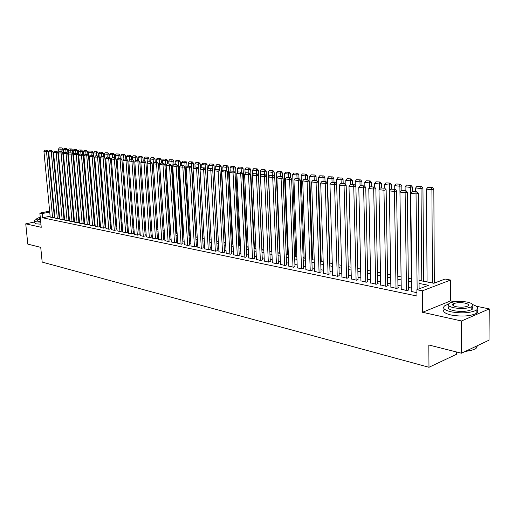 <?xml version="1.0" encoding="UTF-8"?>
<svg xmlns="http://www.w3.org/2000/svg" width="515" height="515" viewBox="0 0 515 515"><rect width="100%" height="100%" fill="white"/><g stroke="black" fill="none" stroke-linecap="round" stroke-linejoin="round"><path stroke-width="0.77" d="M419.017 280.392L433.881 283.276L445.102 279.027L450.554 280.057L422.371 290.821L416.88 289.707L428.538 285.297L419.043 283.424M454.61 301.739L450.586 300.902L450.554 280.057M450.586 300.902L422.545 312.296L461.517 320.98L461.472 353.213L489.005 340.177L489.25 308.91L476.33 306.232M456.618 351.99L456.618 354.23L428.976 367.279L42.178 262.096L40.73 247.367L27.804 244.116L25.75 223.851L41.239 227.302L39.855 213.107L49.627 211.105M427.083 281.654L423.665 280.997M321.206 261.131L320.684 261.028M312.592 259.457L311.826 259.309M304.127 257.815L303.123 257.622M295.803 256.206L294.58 255.968M287.628 254.622L286.179 254.339M279.587 253.058L277.926 252.736M271.682 251.526L269.821 251.166M263.815 250L262.006 249.653M255.916 248.468L254.423 248.179M248.146 246.962L246.962 246.737M240.505 245.481L239.623 245.314M232.992 244.026L232.4 243.91M88.818 216.075L88.458 216.004M83.784 215.096L83.276 215M78.801 214.131L78.196 214.015M73.729 213.146L73.317 213.068M461.517 320.98L489.25 308.91M34.26 222.049L25.75 223.851M411.813 291.297L411.279 291.496L416.905 292.655M401.23 289.134L407.03 290.621L408.974 289.894L408.44 289.784M390.859 287.003L396.544 288.464L398.488 287.75L397.973 287.64M380.688 284.917L386.263 286.346L388.213 285.645L387.705 285.535M370.71 282.877L376.175 284.274L378.132 283.578L377.63 283.475M360.918 280.868L366.287 282.233L367.749 281.454M351.314 278.898L356.58 280.237L358.054 279.465M341.889 276.961L347.059 278.274L348.539 277.514M332.632 275.068L337.711 276.349L339.205 275.602M323.549 273.201L328.531 274.463L330.038 273.729M314.626 271.373L319.525 272.609L321.032 271.881M305.871 269.577L310.674 270.787L312.193 270.072M297.264 267.806L301.983 268.997L303.515 268.296M288.812 266.075L293.447 267.24L294.986 266.545M280.501 264.369L285.065 265.515L286.604 264.832M272.338 262.695L276.819 263.815L278.37 263.146M264.317 261.047L268.721 262.148L270.272 261.485M256.431 259.431L260.764 260.513L262.322 259.856M248.681 257.835L252.936 258.897L254.5 258.253M241.059 256.27L245.243 257.313L246.807 256.676M233.559 254.732L237.679 255.755L239.243 255.131M226.188 253.219L230.237 254.223L231.808 253.605M218.933 251.732L222.918 252.717L224.495 252.105M211.794 250.264L215.714 251.236L217.298 250.631M204.777 248.822L208.633 249.775L210.21 249.183M197.863 247.4L201.661 248.339L203.245 247.754M191.065 246.009L194.799 246.93L196.389 246.35M184.37 244.631L188.046 245.539L189.636 244.966M177.778 243.28L181.402 244.168L182.992 243.608M171.289 241.947L174.855 242.823L176.445 242.269M164.903 240.634L168.411 241.496L170.008 240.949M158.607 239.34L162.071 240.19L163.661 239.649M152.414 238.065L155.82 238.902L157.41 238.368M146.305 236.81L149.665 237.634L151.256 237.106M140.292 235.58L143.601 236.385L145.191 235.864M134.37 234.357L137.627 235.155L139.224 234.64M128.531 233.16L131.743 233.945L133.334 233.437M122.776 231.975L125.943 232.754L127.533 232.246M117.105 230.81L120.227 231.576L121.817 231.074M111.517 229.664L114.594 230.417L116.184 229.922M106.006 228.531L109.038 229.272L110.628 228.782M100.573 227.418L103.56 228.145L105.157 227.662M95.217 226.317L98.165 227.031L99.756 226.555M89.938 225.229L92.842 225.937L94.432 225.467M84.73 224.16L87.595 224.855L89.185 224.392M79.593 223.104L82.419 223.793L84.003 223.33M74.527 222.062L77.314 222.738L78.898 222.287M69.531 221.038L72.28 221.701L73.864 221.25M64.6 220.021L67.311 220.678L68.894 220.233M59.734 219.023L62.412 219.673L63.989 219.229M54.931 218.038L57.571 218.675L59.154 218.238M50.116 216.203L42.584 217.781L416.938 296.016L416.88 289.707M411.775 288.123L408.414 287.441M401.191 285.973L397.94 285.316M390.808 283.874L387.666 283.237M380.63 281.808L377.592 281.19M370.646 279.787L367.704 279.188M360.848 277.804L358.002 277.225M351.236 275.853L348.488 275.293M341.806 273.941L339.14 273.401M332.548 272.068L329.973 271.54M323.452 270.221L320.967 269.718M314.53 268.412L312.122 267.929M305.762 266.635L303.438 266.165M297.155 264.89L294.902 264.44M288.696 263.178L286.52 262.74M280.385 261.491L278.28 261.066M272.216 259.837L270.182 259.425M264.189 258.215L262.225 257.815M256.303 256.612L254.404 256.232M248.545 255.041L246.711 254.668M240.917 253.496L239.147 253.135M233.411 251.977L231.705 251.629M226.034 250.483L224.386 250.148M218.778 249.009L217.182 248.687M211.639 247.561L210.101 247.251M204.616 246.138L203.129 245.842M197.702 244.741L196.267 244.451M190.898 243.357L189.514 243.08M184.203 242.005L182.87 241.735M177.604 240.666L176.323 240.408M171.115 239.353L169.879 239.102M164.723 238.059L163.532 237.814M158.427 236.778L157.281 236.546M152.228 235.522L151.127 235.304M146.125 234.286L145.063 234.074M140.106 233.07L139.089 232.864M134.177 231.866L133.198 231.666M128.338 230.681L127.398 230.495M122.583 229.516L121.682 229.336M116.911 228.364L116.042 228.19M111.317 227.231L110.487 227.064M105.807 226.117L105.015 225.956M100.373 225.016L99.614 224.862M95.017 223.928L94.29 223.78M89.732 222.86L89.037 222.718M84.524 221.804L83.861 221.669M79.387 220.761L78.75 220.632M74.315 219.738L73.716 219.615M69.319 218.721L68.746 218.605M64.388 217.723L63.841 217.613M59.521 216.738L59 216.628M54.719 215.766L54.23 215.663M50.193 217.06L52.8 217.691L54.378 217.259M422.545 312.296L422.371 290.821M42.584 217.781L42.178 213.583L39.855 213.107M461.472 353.213L428.828 344.998L428.976 367.279M58.42 210.378L58.935 210.481M63.261 211.317L63.809 211.427M68.167 212.27L68.74 212.38M73.143 213.236L73.748 213.352M78.183 214.214L78.814 214.337M83.295 215.206L83.958 215.334M88.477 216.216L89.172 216.352M93.73 217.233L94.457 217.375M99.06 218.27L99.82 218.418M104.468 219.319L105.26 219.474M109.946 220.381L110.777 220.542M115.508 221.463L116.371 221.63M121.147 222.557L122.049 222.731M126.87 223.671L127.81 223.851M132.677 224.798L133.655 224.984M138.574 225.937L139.591 226.136M144.554 227.102L145.616 227.308M150.625 228.28L151.725 228.493M156.785 229.478L157.931 229.696M163.043 230.694L164.234 230.92M169.396 231.924L170.632 232.162M175.847 233.179L177.134 233.424M182.4 234.447L183.733 234.711M189.057 235.741L190.434 236.012M195.816 237.055L197.251 237.331M202.685 238.387L204.172 238.677M209.663 239.745L211.208 240.042M216.757 241.123L218.354 241.432M223.967 242.52L225.622 242.842M231.293 243.943L233.005 244.277M238.748 245.391L240.518 245.732M246.318 246.859L248.159 247.219M254.024 248.359L255.923 248.726M261.858 249.878L263.828 250.258M269.828 251.423L271.869 251.822M277.939 253L280.044 253.406M286.192 254.603L288.368 255.022M294.586 256.232L296.84 256.67M303.135 257.893L305.466 258.343M311.832 259.579L314.247 260.049M320.697 261.298L323.188 261.781M329.716 263.049L332.297 263.551M343.177 183.507L343.067 179.362L341.13 179.819L336.52 179.317L338.909 264.839L341.574 265.354M348.262 266.654L351.024 267.188M357.803 268.502L360.655 269.055M367.517 270.388L370.465 270.961M377.424 272.313L380.469 272.905M387.518 274.276L390.673 274.888M397.812 276.272L401.069 276.903M408.311 278.312L411.678 278.963M63.602 209.167L63.075 209.277M58.903 210.139L58.407 210.242M53.721 210.268L54.191 210.165M58.324 209.322L58.819 209.219M62.991 208.363L63.512 208.253M49.717 212.032L42.178 213.583M411.71 281.982L408.344 281.319M401.108 279.89L397.857 279.252M390.718 277.843L387.57 277.225M380.521 275.834L377.476 275.235M370.523 273.871L367.581 273.285M360.719 271.939L357.867 271.373M351.095 270.04L348.34 269.5M341.651 268.18L338.979 267.658M332.375 266.358L329.8 265.849M323.278 264.562L320.781 264.073M314.343 262.805L311.929 262.328M305.562 261.073L303.232 260.616M296.943 259.373L294.689 258.936M288.477 257.706L286.301 257.281M280.16 256.071L278.055 255.652M271.984 254.462L269.944 254.056M263.944 252.878L261.981 252.492M256.052 251.32L254.146 250.947M248.282 249.794L246.447 249.434M240.647 248.288L238.876 247.94M233.141 246.807L231.428 246.473M225.757 245.359L224.102 245.031M218.495 243.923L216.899 243.608M211.35 242.52L209.811 242.217M204.32 241.136L202.833 240.84M197.4 239.771L195.964 239.488M190.589 238.432L189.205 238.155M183.887 237.112L182.555 236.849M177.289 235.812L176.001 235.555M170.793 234.531L169.557 234.286M164.394 233.269L163.204 233.038M158.099 232.027L156.953 231.802M151.893 230.81L150.786 230.591M145.784 229.606L144.721 229.394M139.758 228.422L138.741 228.216M133.829 227.25L132.851 227.057M127.984 226.098L127.044 225.911M122.229 224.965L121.321 224.785M116.551 223.845L115.682 223.677M110.957 222.744L110.126 222.583M105.44 221.662L104.648 221.501M100.007 220.587L99.241 220.439M94.644 219.532L93.917 219.39M89.359 218.489L88.664 218.354M84.145 217.465L83.482 217.336M79.007 216.455L78.37 216.326M73.935 215.457L73.33 215.334M68.933 214.472L68.36 214.356M63.995 213.5L63.454 213.39M59.128 212.541L58.613 212.438M54.326 211.594L53.837 211.498M50.206 217.156L43.929 151.288L48.153 151.268L47.135 150.193L44.734 150.123L47.135 150.193M54.39 217.356L48.153 151.268M52.562 217.645L46.395 150.309M44.734 150.123L43.929 151.288M68.527 212.341L62.766 148.97L60.957 149.253L61.188 151.77M58.864 152.318L58.562 148.996L59.36 147.837L61.761 147.902L59.36 147.837M61.04 148.017L60.957 149.253L58.562 148.996M61.761 147.902L62.766 148.97M36.919 219.178L34.112 220.542L35.625 221.765L40.737 222.12M34.177 221.173L34.312 222.577L35.831 223.813L40.936 224.173M40.672 221.482L38.136 221.231L37.035 220.349L36.9 218.933M40.254 217.169L36.855 218.476L37.949 219.351L40.492 219.596M40.318 217.845L39.526 218.309L40.421 218.907M448.411 304.178L444.992 305.569C441.922 307.938 443.936 310.024 451.037 311.813C461.537 313.564 469.912 313.069 476.175 310.307C479.027 308.285 477.907 306.399 472.802 304.661M444.4 309.142C442.25 311.414 444.464 313.371 451.043 315.006C461.53 316.783 469.905 316.281 476.156 313.506C477.997 312.328 478.235 311.099 476.864 309.824M471.849 306.625C473.298 307.642 473.285 308.627 471.798 309.586C467.317 311.575 461.292 311.942 453.728 310.687C448.584 309.399 447.123 307.893 449.344 306.174M452.666 304.964L453.329 304.829M467.298 302.105C459.702 300.908 453.715 301.301 449.344 303.284C447.117 304.989 448.578 306.476 453.728 307.751C461.292 308.987 467.324 308.627 471.811 306.65C474.115 304.88 472.615 303.367 467.298 302.105M456.168 306.734C461.054 307.526 464.929 307.288 467.813 306.019C469.287 304.88 468.322 303.908 464.916 303.097C460.024 302.318 456.161 302.569 453.329 303.844C451.887 304.951 452.833 305.916 456.168 306.734M465.682 351.217L471.425 350.374L475.995 348.584L477.45 345.649M471.425 350.374L465.103 351.494M472.892 307.828L471.804 307.507M54.944 218.135L48.7 151.835L52.961 151.816L51.938 150.734L49.504 150.657L51.938 150.734M59.161 218.341L52.961 151.816M57.332 218.624L51.191 150.85M49.504 150.657L48.7 151.835M59.74 219.12L53.528 152.389L57.835 152.376L56.804 151.281L54.345 151.204L56.804 151.281M64.002 219.332L57.835 152.376M62.167 219.622L56.058 151.397M54.345 151.204L53.528 152.389M64.607 220.124L58.427 152.949L62.772 152.936L61.736 151.835L59.251 151.758L61.736 151.835M68.901 220.336L62.772 152.936M67.066 220.632L60.989 151.951M59.251 151.758L58.427 152.949M69.538 221.141L63.397 153.522L67.774 153.502L66.731 152.395L64.227 152.318L66.731 152.395M73.87 221.353L67.774 153.502M72.029 221.65L65.984 152.517M64.227 152.318L63.397 153.522M73.336 213.274L67.613 149.498L65.798 149.781L66.029 152.318M63.693 153.09L63.371 149.517L64.175 148.352L66.602 148.423L64.175 148.352M65.875 148.539L65.798 149.781L63.371 149.517M66.602 148.423L67.613 149.498M78.216 214.221L72.525 150.026L70.71 150.322L70.935 152.871M68.585 153.869L68.244 150.052L69.055 148.88L71.508 148.951L69.055 148.88M70.78 149.06L70.71 150.322L68.244 150.052M71.508 148.951L72.525 150.026M77.849 154.506L77.501 150.567L75.679 150.863L75.905 153.431M73.548 154.667L73.188 150.592L74.005 149.408L76.484 149.479L74.005 149.408M75.757 149.595L75.679 150.863L73.188 150.592M76.484 149.479L77.501 150.567M82.876 154.899L82.548 151.114L80.726 151.41L80.945 153.998M83.797 215.309L78.196 151.133L79.02 149.949L81.525 150.019L79.02 149.949M80.791 150.135L80.726 151.41L78.196 151.133M81.525 150.019L82.548 151.114M74.533 222.165L68.431 154.094L72.853 154.082L71.804 152.968L69.267 152.891L71.804 152.968M78.911 222.39L72.853 154.082M77.063 222.686L71.051 153.09M69.267 152.891L68.431 154.094M87.975 155.298L87.666 151.674L85.838 151.97L86.057 154.571M88.838 216.287L83.269 151.687L84.106 150.496L86.636 150.567L84.106 150.496M85.902 150.689L85.838 151.97L83.269 151.687M86.636 150.567L87.666 151.674M79.6 223.214L73.536 154.68L77.997 154.667L76.941 153.547L74.385 153.464L76.941 153.547M84.016 223.439L77.997 154.667M82.162 223.735L76.188 153.67M74.385 153.464L73.536 154.68M93.144 155.691L92.855 152.234L91.013 152.537L91.239 155.157M93.942 217.279L88.419 152.253L89.256 151.049L91.812 151.12L89.256 151.049M91.078 151.243L91.013 152.537L88.419 152.253M91.812 151.12L92.855 152.234M84.737 224.27L78.711 155.279L83.218 155.266L82.155 154.133L79.567 154.049L82.155 154.133M89.192 224.501L83.218 155.266M87.338 224.804L81.402 154.255M79.567 154.049L78.711 155.279M98.384 156.09L98.114 152.801L96.273 153.11L96.492 155.742M99.125 218.283L93.633 152.82L94.483 151.61L97.065 151.687L94.483 151.61M96.331 151.809L96.273 153.11L93.633 152.82M97.065 151.687L98.114 152.801M89.945 225.338L83.964 155.878L88.509 155.865L87.441 154.725L84.827 154.642L87.441 154.725M94.445 225.576L88.509 155.865M92.578 225.885L86.687 154.854M84.827 154.642L83.964 155.878M103.702 156.56L103.444 153.38L101.597 153.689L101.816 156.348L101.062 156.476L103.76 156.566L101.822 156.348M99.221 156.985L98.925 153.399L99.781 152.176L102.395 152.253L99.781 152.176M101.655 152.376L101.597 153.689L98.925 153.399M102.395 152.253L103.444 153.38M95.23 226.426L89.288 156.489L93.878 156.476L92.803 155.33L90.164 155.247L92.803 155.33M99.762 226.671L93.878 156.476M97.895 226.98L92.043 155.459M90.164 155.247L89.288 156.489M109.109 157.165L108.852 153.966L107.004 154.281L107.223 157.004M104.571 157.429L104.288 153.985L105.157 152.755L107.796 152.833L105.157 152.755M107.056 152.955L107.004 154.281L104.288 153.985M107.796 152.833L108.852 153.966M100.586 227.533L94.696 157.107L99.324 157.101L98.243 155.942L95.571 155.852L98.243 155.942M105.163 227.778L99.324 157.101M103.29 228.087L97.483 156.071M95.571 155.852L94.696 157.107M114.594 157.783L114.336 154.564L112.482 154.873L112.701 157.667M109.998 157.873L109.734 154.577L110.603 153.341L113.274 153.418L110.603 153.341M112.528 153.547L112.482 154.873L109.734 154.577M113.274 153.418L114.336 154.564M106.019 228.647L100.174 157.738L102.942 158.054L104.848 157.725L103.76 156.566M110.641 228.905L104.848 157.725M108.762 229.214L103 156.695M101.062 156.476L100.174 157.738M120.15 158.408L119.898 155.163L118.038 155.485L118.263 158.343M115.495 158.324L115.251 155.176L116.133 153.934L118.83 154.017L116.133 153.934M118.083 154.139L118.038 155.485L115.251 155.176M118.83 154.017L119.898 155.163M111.53 229.787L105.73 158.369L108.543 158.697L110.455 158.369L109.36 157.191L106.631 157.101L109.36 157.191M116.19 230.044L110.455 158.369M114.311 230.359L108.594 157.326M106.631 157.101L105.73 158.369M125.795 159.045L125.544 155.775L123.677 156.096L123.903 159.032M121.083 158.774L120.851 155.788L121.74 154.532L124.463 154.622L121.74 154.532M123.722 154.745L123.677 156.096L120.851 155.788M124.463 154.622L125.544 155.775M117.117 230.932L111.375 159.019L114.227 159.347L116.145 159.013L115.045 157.835L112.276 157.738L115.045 157.835M121.83 231.196L116.145 159.013M119.944 231.518L114.272 157.963M112.276 157.738L111.375 159.019M131.518 159.689L131.267 156.399L129.4 156.721L129.638 159.85M126.742 159.232L126.529 156.406L127.424 155.144L130.186 155.234L127.424 155.144M129.439 155.363L129.4 156.721L126.529 156.406M130.186 155.234L131.267 156.399M122.789 232.104L117.098 159.676L119.995 160.004L121.913 159.669L120.806 158.485L118.012 158.388L120.806 158.485M127.546 232.374L121.913 159.669M125.654 232.69L120.04 158.614M118.012 158.388L117.098 159.676M137.318 160.339L137.074 157.03L135.2 157.352L135.458 160.77M132.497 159.798L132.291 157.036L133.198 155.762L135.986 155.852L133.198 155.762M135.239 155.981L135.2 157.352L132.291 157.036M135.986 155.852L137.074 157.03M128.538 233.289L122.911 160.339L125.847 160.68L127.772 160.339L126.658 159.141L123.832 159.045L126.658 159.141M133.346 233.565L127.772 160.339M131.447 233.887L125.885 159.277M123.832 159.045L122.911 160.339M143.215 161.002L142.97 157.667L141.091 157.996L141.361 161.71M138.342 160.455L138.136 157.674L139.05 156.393L141.876 156.483L139.05 156.393M141.123 156.618L141.091 157.996L138.136 157.674M141.876 156.483L142.97 157.667M134.376 234.486L128.808 161.015L131.788 161.356L133.72 161.015L132.6 159.811L129.735 159.708L132.6 159.811M139.23 234.769L133.72 161.015M137.331 235.097L131.827 159.946M129.735 159.708L128.808 161.015M149.189 161.678L148.951 158.317L147.071 158.652L147.361 162.663M144.271 161.124L144.071 158.324L144.992 157.03L147.85 157.127L144.992 157.03M147.097 157.255L147.071 158.652L144.071 158.324M147.85 157.127L148.951 158.317M140.305 235.709L134.795 161.704L137.82 162.051L139.758 161.704L138.625 160.487L135.735 160.384L138.625 160.487M145.204 235.999L139.758 161.704M143.299 236.327L137.853 160.622M135.735 160.384L134.795 161.704M155.26 162.36L155.021 158.974L153.135 159.309L153.438 163.635M150.29 161.8L150.09 158.981L151.024 157.68L153.914 157.777L151.024 157.68M153.161 157.905L153.135 159.309L150.09 158.981M153.914 157.777L155.021 158.974M146.318 236.945L140.872 162.399L143.942 162.753L145.887 162.399L144.747 161.176L141.818 161.073L144.747 161.176M151.268 237.241L145.887 162.399M149.356 237.576L143.968 161.317M141.818 161.073L140.872 162.399M161.433 163.055L163.686 163.307L161.433 163.055L161.189 159.644L159.296 159.985L164.176 230.913M156.406 162.489L156.206 159.644L157.146 158.337L160.068 158.433L157.146 158.337M159.309 158.569L159.296 159.985L156.206 159.644M160.068 158.433L161.189 159.644M152.421 238.2L147.039 163.107L150.161 163.461L152.105 163.107L150.966 161.877L147.998 161.768L150.966 161.877M157.423 238.503L152.105 163.107M155.511 238.838L150.187 162.013M147.998 161.768L147.039 163.107M167.678 163.822L167.439 160.32L165.547 160.667L170.362 232.111M162.605 163.184L162.412 160.326L163.364 159.006L166.319 159.103L163.364 159.006M165.56 159.238L165.547 160.667L162.412 160.326M166.319 159.103L167.439 160.32M158.62 239.481L153.309 163.822L156.476 164.188L158.427 163.828L157.275 162.586L154.275 162.476L157.275 162.586M163.673 239.79L158.427 163.828M161.755 240.125L156.496 162.727M154.275 162.476L153.309 163.822M174.031 164.607L173.793 161.008L171.894 161.356L176.639 233.334M168.901 163.892L168.708 161.008L169.673 159.682L172.66 159.779L169.673 159.682M171.901 159.92L171.894 161.356L168.708 161.008M172.66 159.779L173.793 161.008M164.909 240.775L159.669 164.555L162.888 164.922L164.845 164.562L163.686 163.307M170.014 241.091L164.845 164.562M168.096 241.432L162.901 163.448M160.648 163.197L159.669 164.555M180.482 165.405L180.244 161.71L178.345 162.058L183.012 234.57M175.293 164.613L175.106 161.71L176.078 160.371L179.104 160.474L176.078 160.371M178.345 160.609L178.345 162.058L175.106 161.71M179.104 160.474L180.244 161.71M171.302 242.089L166.133 165.296L169.403 165.669L171.36 165.302L170.195 164.04L167.124 163.924L170.195 164.04M176.458 242.411L171.36 165.302M174.534 242.758L169.416 164.182M167.124 163.924L166.133 165.296M187.042 166.364L186.791 162.418L184.885 162.772L189.481 235.825M181.789 165.341L181.602 162.418L182.58 161.066L185.645 161.169L182.58 161.066M184.885 161.311L184.885 162.772L181.602 162.418M185.645 161.169L186.791 162.418M177.791 243.428L172.699 166.049L176.021 166.429L177.984 166.055L176.812 164.781L173.697 164.671L176.812 164.781M182.999 243.756L177.984 166.055M181.074 244.104L176.027 164.929M173.697 164.671L172.699 166.049M193.711 167.459L193.447 163.139L191.535 163.5L196.054 237.1M188.381 166.088L188.2 163.139L189.192 161.774L192.288 161.884L189.192 161.774M191.529 162.025L191.535 163.5L188.2 163.139M192.288 161.884L193.447 163.139M184.376 244.786L179.368 166.809L182.748 167.195L184.711 166.821L183.533 165.54L180.379 165.424L183.533 165.54M189.642 245.121L184.711 166.821M187.711 245.468L182.741 165.688M180.379 165.424L179.368 166.809M200.483 168.572L200.2 163.873L198.288 164.24L202.723 238.394M195.082 166.841L194.902 163.867L195.9 162.495L199.041 162.605L195.9 162.495M198.275 162.753L198.288 164.24L194.902 163.867M199.041 162.605L200.2 163.873M191.071 246.164L186.147 167.587L189.578 167.98L191.548 167.6L190.357 166.306L187.17 166.191L190.357 166.306M196.395 246.505L191.548 167.6M194.458 246.859L189.572 166.461M187.17 166.191L186.147 167.587M197.876 247.561L193.035 168.379L196.524 168.778L198.5 168.392L197.297 167.092L194.071 166.963L197.297 167.092M203.251 247.915L198.5 168.392M201.314 248.269L196.511 167.24M194.071 166.963L193.035 168.379M204.783 248.983L200.039 169.178L203.58 169.583L205.562 169.197L204.352 167.884L201.082 167.755L204.352 167.884M210.223 249.344L205.562 169.197M208.279 249.704L203.56 168.038M201.082 167.755L200.039 169.178M207.365 169.712L207.069 164.62L205.15 164.987L205.388 169.01M201.886 167.607L201.706 164.607L202.717 163.229L205.897 163.339L202.717 163.229M205.131 163.487L205.15 164.987L201.706 164.607M205.897 163.339L207.069 164.62M218.315 241.419L214.04 165.373L212.122 165.746L212.341 169.583M208.8 168.444L208.62 165.367L209.644 163.97L212.862 164.085L209.644 163.97M212.096 164.234L212.122 165.746L208.62 165.367M212.862 164.085L214.04 165.373M225.306 242.777L221.128 166.139L219.21 166.519L219.409 170.162M215.83 169.306L215.65 166.133L216.686 164.729L219.944 164.845L216.686 164.729M219.178 164.993L219.21 166.519L215.65 166.133M219.944 164.845L221.128 166.139M211.807 250.432L207.152 169.995L210.757 170.407L212.74 170.014L211.523 168.688L208.208 168.559L211.523 168.688M217.304 250.799L212.74 170.014M215.36 251.159L210.732 168.843M208.208 168.559L207.152 169.995M232.413 244.161L228.332 166.924L226.407 167.304L226.587 170.742M222.969 170.182L222.789 166.911L223.838 165.495L227.141 165.618L223.838 165.495M226.368 165.766L226.407 167.304L222.789 166.911M227.141 165.618L228.332 166.924M218.939 251.899L214.388 170.826L218.051 171.244L220.034 170.845L218.811 169.512L215.457 169.377L218.811 169.512M224.501 252.279L220.034 170.845M222.551 252.64L218.019 169.667M215.457 169.377L214.388 170.826M239.636 245.565L235.651 167.716L233.726 168.102L233.894 171.334M230.231 171.167L230.051 167.703L231.106 166.274L234.454 166.397L231.106 166.274M233.681 166.551L233.726 168.102L230.051 167.703M234.454 166.397L235.651 167.716M226.194 253.393L221.746 171.669L225.467 172.094L227.456 171.688L226.227 170.343L222.821 170.208L226.227 170.343M231.821 253.779L227.456 171.688M229.864 254.146L225.428 170.504M222.821 170.208L221.746 171.669M246.975 246.988L243.093 168.521L241.162 168.914L241.323 172.042M237.621 172.332L237.428 168.508L238.497 167.072L241.883 167.195L238.497 167.072M241.11 167.349L241.162 168.914L237.428 168.508M241.883 167.195L243.093 168.521M233.572 254.912L229.227 172.525L233.012 172.956L235.001 172.551L233.765 171.192L230.314 171.057L233.765 171.192M239.256 255.311L235.001 172.551M237.299 255.678L232.967 171.353M230.314 171.057L229.227 172.525M254.436 248.436L250.663 169.345L248.726 169.738L248.88 172.892M245.134 173.523L244.934 169.326L246.009 167.877L249.44 168.006L246.009 167.877M248.668 168.16L248.726 169.738L244.934 169.326M249.44 168.006L250.663 169.345M241.065 256.457L236.829 173.394L240.685 173.838L242.674 173.426L241.426 172.055L237.93 171.913L241.426 172.055M246.82 256.863L242.674 173.426M244.863 257.236L240.634 172.216M237.93 171.913L236.829 173.394M262.019 249.91L258.356 170.175L256.418 170.581L256.567 173.761M252.775 174.74L252.556 170.156L253.65 168.695L257.127 168.83L253.65 168.695M256.354 168.984L256.418 170.581L252.556 170.156M257.127 168.83L258.356 170.175M248.687 258.021L244.567 174.282L248.488 174.733L250.483 174.315L249.228 172.931L245.681 172.789L249.228 172.931M254.507 258.44L250.483 174.315M252.55 258.82L248.43 173.098M245.681 172.789L244.567 174.282M266.397 176.014L266.178 171.025L264.24 171.431L264.388 174.636M260.539 175.982L260.313 171.006L261.42 169.532L264.942 169.667L261.42 169.532M264.169 169.828L264.24 171.431L260.313 171.006M264.942 169.667L266.178 171.025M256.444 259.618L252.44 175.184L256.431 175.641L258.427 175.216L257.159 173.825L253.567 173.677L257.159 173.825M262.328 260.049L258.427 175.216M260.371 260.429L256.361 173.993M253.567 173.677L252.44 175.184M274.341 176.639L274.135 171.888L272.197 172.3L272.338 175.531M271.695 251.784L268.206 171.862L269.319 170.381L272.892 170.517L269.319 170.381M272.12 170.677L272.197 172.3L268.206 171.862M272.892 170.517L274.135 171.888M264.33 261.247L260.455 176.104L264.51 176.568L266.506 176.136L265.231 174.733L261.594 174.585L265.231 174.733M270.285 261.684L266.506 176.136M268.321 262.064L264.433 174.907M261.594 174.585L260.455 176.104M282.413 177.263L282.233 172.77L280.295 173.182L280.424 176.445M279.6 253.322L276.227 172.737L277.36 171.244L280.984 171.386L277.36 171.244M280.205 171.547L280.295 173.182L276.227 172.737M280.984 171.386L282.233 172.77M272.351 262.895L268.605 177.038L272.731 177.508L274.733 177.076L273.452 175.66L269.757 175.506L273.452 175.66M278.377 263.345L274.733 177.076M276.413 263.732L272.647 175.834M269.757 175.506L268.605 177.038M290.634 177.894L290.466 173.658L288.529 174.083L288.658 177.372M287.64 254.88L284.396 173.632L285.535 172.119L289.211 172.268L285.535 172.119M288.432 172.435L288.529 174.083L284.396 173.632M289.211 172.268L290.466 173.658M280.514 264.575L276.903 177.984L281.106 178.467L283.108 178.029L281.814 176.6L278.068 176.439L281.814 176.6M286.61 265.038L283.108 178.029M284.647 265.425L281.01 176.774M278.068 176.439L276.903 177.984M303.522 268.515L300.309 179.986L298.996 178.531L295.14 178.37L298.996 178.531L298.848 174.566L296.91 174.997L297.033 178.312M295.816 256.47L292.7 174.534L293.859 173.014L297.58 173.162L293.859 173.014M296.807 173.33L296.91 174.997L292.7 174.534M297.58 173.162L298.848 174.566M288.818 266.287L285.342 178.956L289.623 179.445L291.632 179.001L290.325 177.559L286.527 177.398L290.325 177.559M294.992 266.764L291.632 179.001M293.029 267.15L289.527 177.733M286.527 177.398L285.342 178.956M307.519 179.49L307.384 175.493L305.44 175.924L305.556 179.272M304.133 258.086L301.153 175.461L302.324 173.922L306.103 174.076L302.324 173.922M305.324 174.244L305.44 175.924L301.153 175.461M306.103 174.076L307.384 175.493M297.271 268.025L293.943 179.941L298.301 180.437L300.309 179.986M301.552 268.907L298.191 178.711M295.14 178.37L293.943 179.941M316.197 180.469L316.062 176.433L314.124 176.87L314.234 180.25M312.599 259.727L309.76 176.4L310.944 174.849L314.774 175.003L310.944 174.849M314.002 175.177L314.124 176.87L309.76 176.4M314.774 175.003L316.062 176.433M305.878 269.796L302.698 180.945L307.14 181.454L309.142 180.99L307.822 179.529L303.914 179.355L307.822 179.529M312.199 270.298L309.142 180.99M310.236 270.697L307.017 179.709M303.914 179.355L302.698 180.945M325.029 181.46L324.901 177.392L322.963 177.836L323.066 181.241M321.212 261.401L318.521 177.353L319.718 175.789L323.607 175.95L319.718 175.789M322.828 176.124L322.963 177.836L318.521 177.353M323.607 175.95L324.901 177.392M314.639 271.605L311.62 181.962L316.139 182.484L318.141 182.02L316.815 180.54L312.843 180.366L316.815 180.54M321.045 272.113L318.141 182.02M319.075 272.519L316.01 180.72M312.843 180.366L311.62 181.962M334.023 182.477L333.907 178.37L331.963 178.821L332.059 182.252M329.98 263.101L327.443 178.325L328.654 176.748L332.6 176.909L328.654 176.748M331.821 177.089L331.963 178.821L327.443 178.325M332.6 176.909L333.907 178.37M323.555 273.439L320.703 183.005L325.306 183.533L327.315 183.063L325.969 181.57L321.946 181.389L325.969 181.57M330.044 273.967L327.315 183.063M328.081 274.366L325.171 181.756M321.946 181.389L320.703 183.005M340.975 178.074L337.75 177.727L340.975 178.074L341.22 183.372M341.754 177.894L343.067 179.362M336.52 179.317L337.75 177.727M332.639 275.306L329.954 184.067L334.647 184.602L336.656 184.125L335.304 182.619L331.216 182.439L335.304 182.619M339.211 275.853L336.656 184.125M337.248 276.259L334.499 182.806M331.216 182.439L329.954 184.067M352.505 184.557L352.408 180.379L350.464 180.836L350.554 184.525M345.893 184.898L345.777 180.327L347.02 178.724L351.082 178.892L347.02 178.724M350.303 179.072L350.464 180.836L345.777 180.327M351.082 178.892L352.408 180.379M341.896 277.212L339.385 185.149L344.168 185.696L346.17 185.213L344.812 183.688L340.66 183.501L344.812 183.688M348.552 277.772L346.17 185.213M346.589 278.177L344.007 183.881M340.66 183.501L339.385 185.149M362.006 185.625L361.916 181.409L359.979 181.872L360.062 185.748M355.298 185.67L355.196 181.357L356.457 179.735L360.584 179.909L356.457 179.735M359.805 180.096L359.979 181.872L355.196 181.357M360.584 179.909L361.916 181.409M351.32 279.156L348.996 186.25L353.869 186.81L355.878 186.314L354.5 184.782L350.29 184.589L354.5 184.782M358.06 279.729L355.878 186.314M356.103 280.141L353.702 184.975M350.29 184.589L348.996 186.25M371.688 186.713L371.605 182.458L369.667 182.934L369.757 187.273M364.884 186.456L364.8 182.4L366.075 180.771L370.259 180.945L366.075 180.771M369.487 181.132L369.667 182.934L364.8 182.4M370.259 180.945L371.605 182.458M360.925 281.132L358.794 187.37L363.764 187.943L365.766 187.441L364.382 185.889L360.101 185.696L364.382 185.889M367.755 281.724L365.766 187.441M365.798 282.136L363.584 186.089M360.101 185.696L358.794 187.37M381.557 187.821L381.48 183.527L379.549 184.01L379.632 188.838M374.656 187.248L374.585 183.469L375.879 181.821L380.128 182.001L375.879 181.821M379.349 182.194L379.549 184.01L374.585 183.469M380.128 182.001L381.48 183.527M370.716 283.147L368.785 188.516L373.851 189.095L375.853 188.593L374.457 187.022L370.105 186.823L374.457 187.022M377.637 283.752L375.853 188.593M375.68 284.171L373.658 187.228M370.105 186.823L368.785 188.516M391.612 188.953L391.548 184.621L389.617 185.11L389.694 190.441M384.615 188.168L384.557 184.557L385.864 182.896L390.183 183.076L385.864 182.896M389.411 183.276L389.617 185.11L384.557 184.557M390.183 183.076L391.548 184.621M380.694 285.201L378.969 189.681L384.139 190.273L386.134 189.765L384.731 188.181L380.315 187.975L384.731 188.181M387.705 285.825L386.134 189.765M385.754 286.243L383.933 188.387M380.315 187.975L378.969 189.681M401.867 190.209L401.809 185.735L399.878 186.23L401.237 289.43M394.773 189.314L394.722 185.664L396.048 183.984L400.432 184.177L396.048 183.984M399.659 184.376L399.878 186.23L394.722 185.664M400.432 184.177L401.809 185.735M390.866 287.293L389.359 190.872L394.632 191.477L396.621 190.956L395.211 189.359L390.718 189.153L395.211 189.359M397.973 287.937L396.621 190.956M396.022 288.361L394.413 189.565M390.718 189.153L389.359 190.872M412.322 191.529L412.27 186.868L410.346 187.37L411.331 278.898M405.131 190.479L405.086 186.797L406.432 185.104L410.886 185.297L406.432 185.104M410.114 185.497L410.346 187.37L405.086 186.797M410.886 185.297L412.27 186.868M408.447 290.093L407.326 192.172L405.331 192.707L399.955 192.089L401.333 190.35L405.897 190.563L401.333 190.35M406.496 290.518L405.099 190.775M407.326 192.172L405.897 190.563M423.671 281.293L422.944 188.026L421.019 188.535L421.779 280.926M415.689 191.664L415.656 187.949L417.021 186.237L421.547 186.436L417.021 186.237M420.774 186.642L421.019 188.535L415.656 187.949M421.547 186.436L422.944 188.026M411.813 291.612L410.77 193.325L416.255 193.955L418.244 193.421L416.809 191.792L412.167 191.567L416.809 191.792M419.094 288.87L418.244 193.421M417.156 289.604L416.011 192.005M412.167 191.567L410.77 193.325M434.319 283.108L433.83 189.205L431.911 189.72L432.439 282.993M427.083 281.956L426.439 189.127L427.823 187.396L432.42 187.602L427.823 187.396M431.654 187.808L431.911 189.72L426.439 189.127M432.42 187.602L433.83 189.205M476.002 346.331L475.995 348.584M453.335 305.717L453.329 303.844M471.798 309.586L471.811 306.65M476.175 310.307L476.156 313.506"/></g></svg>
